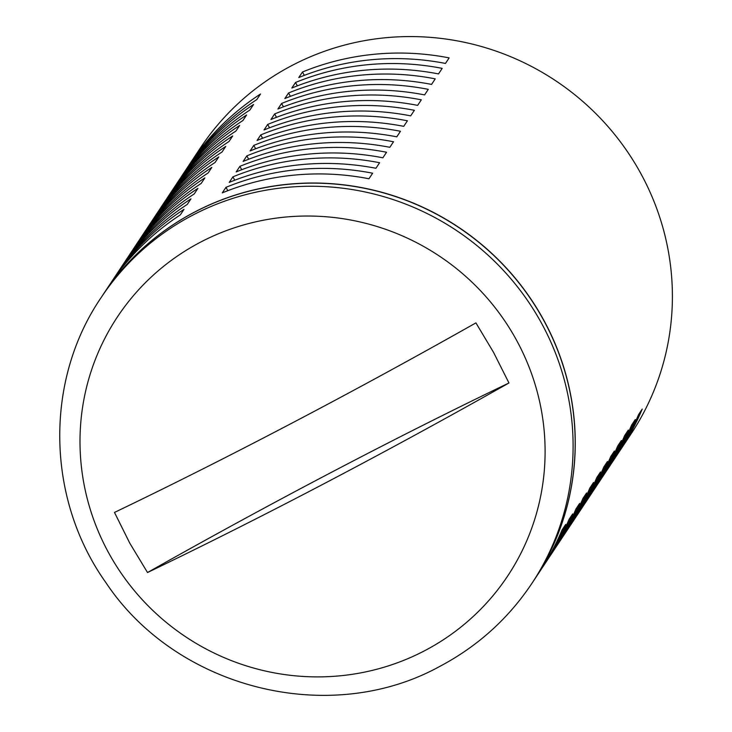<?xml version="1.0" encoding="UTF-8"?>
<svg xmlns="http://www.w3.org/2000/svg" width="732" height="732" viewBox="0 0 732 732"><rect width="100%" height="100%" fill="white"/><g stroke="black" fill="none" stroke-linecap="round" stroke-linejoin="round"><path stroke-width="1.1" d="M187.612 167.262A258.478 252.448 33.6 0 1 189.432 164.471L200.367 147.992A258.478 252.448 33.6 0 1 291.885 65.541A258.478 252.448 33.6 0 1 603.58 121.658A258.478 252.448 33.6 0 1 631.149 433.765L620.224 450.244A258.478 252.448 33.6 0 1 618.357 453.007M103.175 294.493A258.478 252.448 33.6 0 1 103.221 294.438A258.478 252.448 33.6 0 1 194.73 211.987A258.478 252.448 33.6 0 1 506.434 268.104A258.478 252.448 33.6 0 1 534.003 580.211L540.033 571.116A258.478 252.448 -146.4 0 0 562.039 529.968L565.717 524.414A258.478 252.448 33.6 0 1 543.72 565.571A258.478 252.448 33.6 0 1 541.854 568.334M543.72 565.571L546.987 560.639A258.478 252.448 -146.4 0 0 568.993 519.482L572.671 513.928A258.478 252.448 33.6 0 1 550.674 555.085L553.941 550.153A258.478 252.448 -146.4 0 0 575.947 508.996L579.625 503.442A258.478 252.448 33.6 0 1 557.628 544.599L560.895 539.667A258.478 252.448 -146.4 0 0 582.901 498.51L586.588 492.965A258.478 252.448 33.6 0 1 564.582 534.113L567.858 529.181A258.478 252.448 -146.4 0 0 589.855 488.024L593.542 482.479A258.478 252.448 33.6 0 1 571.536 523.636L574.812 518.695A258.478 252.448 -146.4 0 0 596.809 477.548L600.496 471.994A258.478 252.448 33.6 0 1 578.49 513.15L581.766 508.218A258.478 252.448 -146.4 0 0 603.763 467.062L607.45 461.508A258.478 252.448 33.6 0 1 585.444 502.664L588.72 497.733A258.478 252.448 -146.4 0 0 610.726 456.576L614.404 451.031A258.478 252.448 33.6 0 1 592.398 492.178L595.674 487.247A258.478 252.448 -146.4 0 0 617.68 446.09L621.358 440.545A258.478 252.448 33.6 0 1 599.352 481.702L602.628 476.761A258.478 252.448 -146.4 0 0 624.634 435.613L628.312 430.059A258.478 252.448 33.6 0 1 606.306 471.216L609.582 466.284A258.478 252.448 -146.4 0 0 631.588 425.127L635.266 419.573A258.478 252.448 33.6 0 1 613.26 460.73L616.536 455.798A258.478 252.448 -146.4 0 0 638.542 414.641L642.22 409.087A258.478 252.448 33.6 0 1 620.224 450.244M613.26 460.73A258.478 252.448 33.6 0 1 611.403 463.493M606.306 471.216A258.478 252.448 33.6 0 1 604.449 473.979M599.352 481.702A258.478 252.448 33.6 0 1 597.495 484.456M592.398 492.178A258.478 252.448 33.6 0 1 590.541 494.942M585.444 502.664A258.478 252.448 33.6 0 1 583.587 505.428M578.49 513.15A258.478 252.448 33.6 0 1 576.633 515.914M571.536 523.636A258.478 252.448 33.6 0 1 569.679 526.399M564.582 534.113A258.478 252.448 33.6 0 1 562.725 536.876M557.628 544.599A258.478 252.448 33.6 0 1 555.762 547.362M550.674 555.085A258.478 252.448 33.6 0 1 548.808 557.848M232.922 176.842A258.478 252.448 33.6 0 1 379.597 162.724L375.919 168.278A258.478 252.448 -146.4 0 0 229.235 182.396L232.922 176.842L234.771 180.209M239.876 166.356A258.478 252.448 33.6 0 1 386.551 152.247L382.873 157.792A258.478 252.448 -146.4 0 0 236.189 171.91L239.876 166.356L241.725 169.723M246.83 155.879A258.478 252.448 33.6 0 1 393.505 141.761L389.827 147.306A258.478 252.448 -146.4 0 0 243.143 161.424L246.83 155.879L248.679 159.237M253.784 145.394A258.478 252.448 33.6 0 1 400.468 131.275L396.781 136.829A258.478 252.448 -146.4 0 0 250.106 150.938L253.784 145.394L255.633 148.752M260.738 134.908A258.478 252.448 33.6 0 1 407.422 120.789L403.735 126.343A258.478 252.448 -146.4 0 0 257.06 140.462L260.738 134.908L262.587 138.275M267.692 124.422A258.478 252.448 33.6 0 1 414.376 110.303L410.689 115.857A258.478 252.448 -146.4 0 0 264.014 129.976L267.692 124.422L269.541 127.789M274.646 113.936A258.478 252.448 33.6 0 1 421.33 99.826L417.643 105.371A258.478 252.448 -146.4 0 0 270.968 119.49L274.646 113.936L276.495 117.303M281.6 103.459A258.478 252.448 33.6 0 1 428.284 89.341L424.597 94.895A258.478 252.448 -146.4 0 0 277.922 109.004L281.6 103.459L283.449 106.817M288.554 92.973A258.478 252.448 33.6 0 1 435.238 78.855L431.56 84.409A258.478 252.448 -146.4 0 0 284.876 98.527L288.554 92.973L290.403 96.331M295.508 82.487A258.478 252.448 33.6 0 1 442.192 68.369L438.514 73.923A258.478 252.448 -146.4 0 0 291.83 88.041L295.508 82.487L297.357 85.854M302.472 72.001A258.478 252.448 33.6 0 1 449.146 57.892L445.468 63.437A258.478 252.448 -146.4 0 0 298.784 77.555L302.472 72.001L304.32 75.369M225.968 187.328A258.478 252.448 33.6 0 1 372.643 173.21L368.965 178.764A258.478 252.448 -146.4 0 0 222.281 192.873L225.968 187.328L227.817 190.686M194.657 212.106A258.478 252.448 33.6 0 1 506.352 268.223A258.478 252.448 33.6 0 1 533.921 580.33L531.853 583.45A258.478 252.448 33.6 0 0 504.284 271.343A258.478 252.448 33.6 0 0 192.58 215.226A258.478 252.448 33.6 0 0 101.071 297.677L103.139 294.557A258.478 252.448 33.6 0 1 194.657 212.106M147.516 572.525L129.784 543.171L114.485 512.437C226.005 458.918 352.577 392.608 475.928 322.885L493.56 352.394L508.96 382.973C384.218 453.401 263.74 516.582 147.516 572.525A689.269 69.943 151.2 0 1 508.96 382.973M166.75 198.711A258.478 252.448 33.6 0 1 168.57 195.92A258.478 252.448 33.6 0 1 239.648 125.456L235.96 131.01A258.478 252.448 -146.4 0 0 164.892 201.474L161.616 206.406A258.478 252.448 33.6 0 1 232.694 135.942L229.006 141.496A258.478 252.448 -146.4 0 0 157.938 211.96L154.662 216.892A258.478 252.448 33.6 0 1 225.74 146.427L222.052 151.982A258.478 252.448 -146.4 0 0 150.975 222.446L147.708 227.377A258.478 252.448 33.6 0 1 218.776 156.913L215.098 162.458A258.478 252.448 -146.4 0 0 144.021 232.922L140.754 237.863A258.478 252.448 33.6 0 1 211.823 167.399L208.144 172.944A258.478 252.448 -146.4 0 0 137.067 243.408L133.8 248.34A258.478 252.448 33.6 0 1 204.869 177.876L201.19 183.43A258.478 252.448 -146.4 0 0 130.113 253.894L126.846 258.826A258.478 252.448 33.6 0 1 197.915 188.362L194.236 193.916A258.478 252.448 -146.4 0 0 123.159 264.38L119.883 269.312A258.478 252.448 33.6 0 1 190.96 198.848L187.282 204.393A258.478 252.448 -146.4 0 0 116.205 274.857L112.929 279.798A258.478 252.448 33.6 0 1 184.006 209.334L180.328 214.879A258.478 252.448 -146.4 0 0 109.251 285.343L103.221 294.438M180.658 177.748A258.478 252.448 33.6 0 1 182.478 174.957A258.478 252.448 33.6 0 1 253.556 104.493L249.877 110.038A258.478 252.448 -146.4 0 0 178.8 180.502L175.524 185.443A258.478 252.448 33.6 0 1 246.602 114.979L242.914 120.524A258.478 252.448 -146.4 0 0 171.846 190.988L168.57 195.92M145.888 230.159A258.478 252.448 33.6 0 1 147.708 227.377M152.842 219.682A258.478 252.448 33.6 0 1 154.662 216.892M159.796 209.196A258.478 252.448 33.6 0 1 161.616 206.406M173.704 188.225A258.478 252.448 33.6 0 1 175.524 185.443M189.432 164.471A258.478 252.448 33.6 0 1 260.51 94.007L256.831 99.561A258.478 252.448 -146.4 0 0 185.754 170.025L182.478 174.957M111.108 282.579A258.478 252.448 33.6 0 1 112.929 279.798M138.934 240.645A258.478 252.448 33.6 0 1 140.754 237.863M131.97 251.131A258.478 252.448 33.6 0 1 133.8 248.34M125.016 261.617A258.478 252.448 33.6 0 1 126.846 258.826M118.062 272.094A258.478 252.448 33.6 0 1 119.883 269.312M516.225 339.648A234.213 228.75 33.6 0 1 424.807 650.638A234.213 228.75 33.6 0 1 108.876 553.264A234.213 228.75 33.6 0 1 200.303 242.274A234.213 228.75 33.6 0 1 516.225 339.648M101.071 297.677C44.167 381.098 46.299 499.178 105.884 582.59C176.412 688.766 329.455 727.324 439.831 666.376C477.548 646.42 508.218 618.778 531.853 583.45"/></g></svg>
